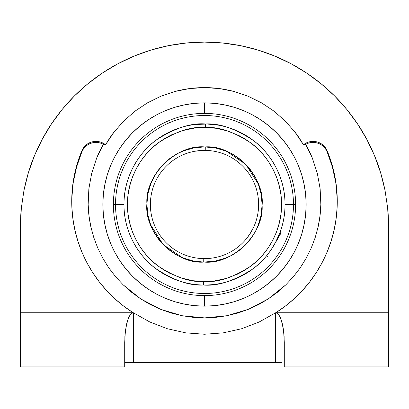<?xml version="1.0" encoding="UTF-8"?>
<svg xmlns="http://www.w3.org/2000/svg" width="409" height="409" viewBox="0 0 409 409"><rect width="100%" height="100%" fill="white"/><g stroke="black" fill="none" stroke-linecap="round" stroke-linejoin="round"><path stroke-width="0.61" d="M337.272 201.888A132.772 132.03 0 0 0 327.103 151.724A15.199 15.113 0 0 0 305.63 144.346L312.481 158.498L317.333 173.365L320.15 188.876L320.84 204.5C320.763 211.182 319.864 218.605 318.146 226.78L315.206 237.578L311.249 248.023L306.259 258.12L300.324 267.675L293.529 276.561L285.886 284.782L268.335 298.872L248.411 309.316L226.944 315.717L204.618 317.9L182.123 315.733L160.579 309.311L140.66 298.867L123.114 284.782L115.471 276.561L108.676 267.675L102.741 258.12L97.751 248.023L93.794 237.573L90.854 226.78C89.136 218.611 88.237 211.182 88.16 204.5L88.85 188.881L91.667 173.37L96.519 158.498L103.37 144.346A15.199 15.113 0 0 0 81.897 151.724A132.772 132.03 0 0 1 83.804 147.388M223.202 332.865L204.5 334.245L223.202 332.865L241.535 328.764L223.202 332.865M259.127 322.021L241.535 328.764L259.127 322.021L275.63 312.762L259.127 322.021M327.103 150.691A132.772 132.03 180 0 1 337.272 201.371A132.772 132.03 180 0 1 275.773 312.762L285.277 306.157L294.168 298.744L302.369 290.594L309.828 281.76L316.479 272.312L322.277 262.322L327.18 251.867L331.142 241.029L334.138 229.889L336.147 218.529L337.149 207.041L337.144 195.507L336.121 184.019L334.097 172.664L331.08 161.524L327.103 150.691L327.103 151.724L327.103 150.691L325.559 147.879L323.447 145.456L320.871 143.523L317.946 142.179L314.797 141.478L311.571 141.453L308.417 142.107L305.467 143.406A15.199 15.113 180 0 1 327.103 150.691M204.342 127.439L204.5 127.439C190.834 126.463 175.369 131.642 158.104 142.976C141.514 154.904 127.143 178.534 127.439 204.495C127.168 230.492 141.432 253.861 157.767 265.768C174.761 277.072 189.991 282.333 203.467 281.55L203.421 285.017A80.522 80.522 0 0 1 123.978 204.5L113.385 204.5A91.115 91.115 0 0 1 204.5 113.385L204.5 102.863L194.536 103.349L184.674 104.816L174.996 107.24L165.604 110.599L156.586 114.863L148.032 119.99L140.021 125.931L132.628 132.628L125.931 140.021L119.99 148.032L114.863 156.586L110.599 165.604L107.24 174.996L104.816 184.674L103.349 194.536L102.863 204.5A101.636 101.636 0 0 1 204.5 102.863A101.636 101.636 0 0 1 306.136 204.5A101.636 101.636 0 0 1 204.5 306.136A101.636 101.636 0 0 1 102.863 204.5L103.349 214.464L104.816 224.326L107.24 234.004L110.599 243.396L114.863 252.414L119.99 260.968L125.931 268.979L132.628 276.372L140.021 283.069L148.032 289.01L156.586 294.137L165.604 298.401L174.996 301.76L184.674 304.184L194.536 305.651L204.5 306.136L214.464 305.651L224.326 304.184L234.004 301.76L243.396 298.401L252.414 294.137L260.968 289.01L268.979 283.069L276.372 276.372L283.069 268.979L289.01 260.968L294.137 252.414L298.401 243.396L301.76 234.004L304.184 224.326L305.651 214.464L306.136 204.5L305.651 194.536L304.184 184.674L301.76 174.996L298.401 165.604L294.137 156.586L289.01 148.032L283.069 140.021L276.372 132.628L268.979 125.931L260.968 119.99L252.414 114.863L243.396 110.599L234.004 107.24L224.326 104.816L214.464 103.349L204.5 102.863L204.5 113.385A91.115 91.115 0 0 1 295.615 204.5A91.115 91.115 0 0 1 204.5 295.615L204.5 306.136L204.5 295.615A91.115 91.115 0 0 0 295.615 204.5A91.115 91.115 0 0 0 204.5 113.385A91.115 91.115 0 0 0 113.385 204.5L115.517 204.5A88.983 88.983 0 0 1 204.5 115.517A88.983 88.983 0 0 1 293.483 204.5L295.615 204.5L293.483 204.5A88.983 88.983 0 0 0 204.5 115.517A88.983 88.983 0 0 0 115.517 204.5L123.978 204.5A80.522 80.522 0 0 1 205.579 123.983A80.522 80.522 0 0 1 285.022 204.5L293.483 204.5L285.022 204.5C285.359 232.026 269.858 256.985 252.292 269.306C233.8 281.065 217.506 286.3 203.421 285.017C189.515 285.881 173.6 280.385 155.671 268.529C138.646 256.141 123.671 231.642 123.978 204.5C123.641 176.974 139.142 152.015 156.708 139.694C175.2 127.935 191.494 122.7 205.579 123.983L205.533 127.45L215.681 128.257L226.908 130.773L238.948 135.568L245.109 139.009L251.233 143.232L257.2 148.283L262.869 154.188L268.069 160.947L272.639 168.513L276.407 176.795L279.224 185.676L280.968 194.981L281.561 204.505L280.968 214.04L279.214 223.365L276.377 232.281L272.578 240.604L267.961 248.212L262.696 255.011L256.954 260.952L250.896 266.024L244.679 270.257L238.421 273.693L226.192 278.442L214.791 280.871L204.5 281.561L193.319 280.743L182.092 278.227L170.052 273.432L163.891 269.991L157.767 265.768L151.8 260.717L146.131 254.812L140.931 248.053L136.361 240.487L132.593 232.205L129.776 223.324L128.032 214.019L127.439 204.495L128.032 194.96L129.786 185.635L132.623 176.719L136.422 168.396L141.039 160.788L146.304 153.988L152.046 148.048L158.104 142.976L164.321 138.743L170.579 135.307L182.808 130.558L194.209 128.129L205.415 127.444M218.033 123.978L204.5 123.978L218.033 123.978L218.033 125.123L207.143 124.019L194.929 124.546M193.217 124.771L194.924 124.551M215.753 124.765L217.772 125.077M268.452 253.432L266.479 255.911L266.642 255.707L266.479 255.911L267.471 256.484L266.479 255.911L267.921 254.112M267 255.272L266.642 255.707M258.631 204.5A54.131 54.131 0 0 1 203.769 258.626A54.131 54.131 0 0 1 150.369 204.5A54.131 54.131 0 0 1 205.231 150.374A54.131 54.131 0 0 1 258.631 204.5A54.131 54.131 0 0 0 205.231 150.374A54.131 54.131 0 0 0 150.369 204.5A54.131 54.131 0 0 0 203.769 258.626L203.723 262.092C175.195 264.28 143.948 232.179 146.908 203.723C144.781 175.538 176.141 144.418 204.5 146.903L205.277 146.908L205.231 150.374L205.277 146.908C233.805 144.72 265.052 176.821 262.092 205.277C264.219 233.462 232.859 264.582 204.5 262.097L214.981 261.136L225.686 258.059L230.927 255.676L235.978 252.736L240.748 249.26L245.16 245.298L249.137 240.901L252.619 236.151L255.574 231.126L257.967 225.916L261.08 215.287L262.097 204.889L261.208 194.428L258.217 183.718L255.876 178.467L252.977 173.401L249.541 168.605L245.615 164.162L241.254 160.154L236.525 156.627L231.52 153.636L226.32 151.197L215.696 148.002L204.5 146.903L194.019 147.864L183.314 150.941L178.073 153.324L173.022 156.264L168.252 159.74L163.84 163.702L159.863 168.099L156.381 172.849L153.426 177.874L151.033 183.084L147.92 193.713L146.903 204.111L147.792 214.572L150.783 225.282L153.124 230.533L156.023 235.599L159.459 240.395L163.385 244.838L167.746 248.846L172.475 252.373L177.48 255.364L182.68 257.803L193.304 260.998L203.723 262.092L203.769 258.626A54.131 54.131 0 0 0 258.631 204.5M255.426 222.854L254.255 225.829M253.764 226.939L250.001 233.825L252.655 229.229M250.196 233.524L246.453 238.708M254.684 224.792L255.093 223.749M252.65 229.239L252.834 228.876M251.377 231.571L252.138 230.206M248.565 235.942L249.424 234.7M247.159 237.823L247.834 236.939M259.751 220.773L261.065 215.364M194.924 151.223L204.311 150.369M204.5 127.439L205.2 127.444M279.148 223.636L277.9 227.961M276.366 232.302L274.557 236.591M272.542 240.671L270.441 244.372M262.65 255.063L259.971 257.987M250.845 266.065L247.854 268.207M244.654 270.272L241.663 272.005M238.396 273.703L237.133 274.306M226.177 278.447L224.955 278.795M214.781 280.871L213.682 281.009M204.658 281.561L204.5 281.561C218.166 282.537 233.631 277.358 250.896 266.024C267.486 254.096 281.857 230.466 281.561 204.505C281.832 178.508 267.568 155.139 251.233 143.232C234.239 131.928 219.009 126.667 205.533 127.45L205.579 123.983C219.485 123.119 235.4 128.615 253.329 140.471C270.354 152.859 285.329 177.358 285.022 204.5A80.522 80.522 0 0 1 203.421 285.017L203.467 281.55L204.5 281.561M129.852 185.364L131.1 181.039M132.634 176.698L134.443 172.409M136.458 168.329L138.559 164.628M146.35 153.937L149.029 151.013M158.155 142.935L161.146 140.793M164.372 138.712L167.337 136.995M170.604 135.297L171.867 134.694M182.823 130.553L184.045 130.205M194.219 128.129L195.318 127.991M220.221 259.909L225.328 258.197M228.314 256.944L230.921 255.676M233.467 254.28L235.006 253.355M238.381 251.08L239.853 249.971M242.992 247.343L244.337 246.095M261.801 210.313L262.087 205.487M261.898 199.73L261.228 194.526M260.047 189.265L258.427 184.27M257.169 181.187L255.978 178.672M254.562 176.018L253.703 174.556M251.407 171.074L250.38 169.679M247.69 166.391L246.515 165.103M243.626 162.235L242.338 161.074M239.05 158.416L236.647 156.708M234.183 155.139L232.762 154.311M229.076 152.409L226.489 151.264L245.845 164.403L258.391 184.178M221.274 149.397L218.033 148.518M188.779 149.091L183.672 150.803M180.686 152.056L178.079 153.324M175.533 154.72L173.994 155.645M170.619 157.92L169.147 159.029M166.008 161.657L164.663 162.905M161.811 165.834L160.609 167.204M158.084 170.395L157.051 171.852M156.422 172.782L163.692 163.856M154.858 175.292L153.988 176.821M152.179 180.415L151.499 181.959M151.074 182.976L156.33 172.925M149.29 188.099L147.935 193.636M147.199 198.687L146.913 203.513M147.102 209.27L147.772 214.474M148.953 219.735L150.573 224.73M151.831 227.813L153.022 230.328M154.438 232.982L155.308 234.454M157.593 237.926L158.62 239.321M161.31 242.609L162.485 243.897M165.374 246.765L166.662 247.926M169.95 250.584L172.353 252.292M174.817 253.861L176.238 254.689M179.924 256.591L182.511 257.736L163.155 244.597L150.609 224.822M187.726 259.603L192.593 260.855M200.129 261.929L202.936 262.077M207.148 150.43L213.329 151.095M216.995 151.831L217.772 152.02M214.981 261.136L203.723 262.092L212.706 261.509M204.5 150.369L201.826 150.435M271.515 249.147L281.003 233.043L280.012 232.47L279.189 234.592M190.967 123.978L204.5 123.978L190.967 123.978L190.967 125.123M268.958 252.762L271.499 249.168M274.234 244.761L281.003 233.043M275.482 242.522L280.012 232.47M215.052 124.673L214.076 124.551M115.517 204.5A88.983 88.983 0 0 0 204.5 293.483A88.983 88.983 0 0 0 293.483 204.5A88.983 88.983 0 0 1 204.5 293.483A88.983 88.983 0 0 1 115.517 204.5M325.196 147.388A132.772 132.03 0 0 1 327.103 151.724L327.144 151.821M113.385 204.5A91.115 91.115 0 0 0 204.5 295.615A91.115 91.115 0 0 1 113.385 204.5M124.709 342.251L124.709 366.899L124.878 336.5L126.171 325.871L127.245 321.402L125.369 330.968L124.709 342.251L125.369 330.968L127.245 321.402L128.559 317.737L130.057 315.012L131.683 313.33L133.37 312.762L133.37 362.374L124.709 362.374L281.755 362.374M125.369 362.374L133.37 362.374L133.37 312.762L149.873 322.021L167.465 328.764L185.798 332.865L204.5 334.245L185.798 332.865L167.465 328.764L149.873 322.021L133.37 312.762L20.45 312.762L20.45 366.899L124.709 366.899L20.45 366.899L20.45 226.151C20.557 218.12 20.849 212.107 21.334 208.115L23.988 190.246C26.728 177.153 30.22 165.645 34.458 155.722C39.438 143.907 45.108 133.298 51.468 123.901L51.462 123.907C58.487 113.482 66.12 104.188 74.356 96.008L74.106 96.258M282.829 325.871L281.755 321.402L283.631 330.968L282.829 325.871L284.122 336.5L283.631 330.968L284.291 342.251L284.291 366.899L388.55 366.899L284.291 366.899L284.122 336.5L282.829 325.871L280.441 317.737L281.755 321.402M275.63 362.374L278.943 362.374L275.63 362.374L275.63 312.762L277.317 313.33L278.943 315.012L280.441 317.737L278.943 315.012L277.317 313.33L275.63 312.762L275.63 362.374L133.37 362.374M126.171 325.871L128.559 317.737L130.057 315.012L131.683 313.33L133.37 312.762L20.45 312.762L20.45 226.151L21.334 208.115L23.988 190.246L28.374 172.726L34.458 155.722L42.183 139.392L51.468 123.901L62.229 109.392L74.356 96.008C83.155 87.26 92.449 79.632 102.245 73.119C112.485 66.309 123.089 60.639 134.065 56.115C145.348 51.457 156.857 47.965 168.595 45.639C180.487 43.282 192.455 42.101 204.5 42.101C216.545 42.101 228.513 43.282 240.405 45.639C252.143 47.965 263.652 51.457 274.935 56.115C285.911 60.639 296.515 66.309 306.755 73.119L306.489 72.945M71.728 201.479L71.836 195.988M71.979 193.227L72.802 184.602M73.38 180.604L74.423 174.888M74.448 174.771L74.683 173.661M75.711 169.265L77.485 162.91M78.963 158.385L80.399 154.438M80.43 154.351L81.192 152.419M327.808 152.419L328.57 154.351M328.585 154.392L330.037 158.385M331.515 162.91L333.289 169.265M334.317 173.661L334.526 174.653M334.552 174.771L335.625 180.62M336.198 184.602L337.021 193.227M337.164 195.988L337.272 201.479M388.55 226.151L387.666 208.115C388.151 212.107 388.443 218.12 388.55 226.151L388.55 312.762L275.63 312.762L388.55 312.762L388.55 366.899L388.55 226.151L387.666 208.115L385.012 190.246L387.666 208.115M337.231 199.03L335.815 182.884L332.42 167.041L327.103 151.724L325.569 148.927L323.483 146.514L320.932 144.592L318.033 143.242L314.915 142.521L311.714 142.47L308.57 143.089L305.63 144.346L305.467 143.406L305.467 144.357L303.345 144.622L305.467 143.406L303.345 144.622L295.058 132.219L285.267 121.049L274.004 111.166L261.627 102.899L248.237 96.294L234.05 91.478L219.495 88.579L204.572 87.592L189.628 88.564L175.016 91.463L160.793 96.279L147.429 102.863L135.016 111.151L123.769 121.013L113.973 132.173L105.655 144.622L103.37 144.346L100.43 143.089L97.286 142.47L94.085 142.521L90.967 143.242L88.068 144.592L85.517 146.514L83.431 148.927L81.897 151.724L81.897 150.691A15.199 15.113 180 0 1 103.533 143.406L103.533 144.357L103.533 143.406L105.655 144.622L100.583 142.107L97.429 141.453L94.203 141.478L91.054 142.179L88.129 143.523L85.553 145.456L83.441 147.879L81.897 150.691L81.897 151.724A132.772 132.03 -0 0 0 71.728 201.888M133.227 312.762A132.772 132.03 180 0 1 71.728 201.371A132.772 132.03 180 0 1 81.897 150.691L77.92 161.524L74.903 172.664L72.879 184.019L71.856 195.507L71.851 207.041L72.853 218.529L74.862 229.889L77.858 241.029L81.82 251.867L86.723 262.322L92.521 272.312L99.172 281.76L106.631 290.594L114.832 298.744L123.722 306.157L133.227 312.762M28.477 172.388L28.282 173.038M306.888 73.211L306.755 73.119C316.551 79.632 325.845 87.26 334.644 96.008C342.88 104.188 350.513 113.482 357.532 123.901L357.517 123.881M380.702 172.976L380.523 172.383M374.542 155.727L374.542 155.722C378.78 165.645 382.272 177.153 385.012 190.246L380.626 172.726L374.542 155.722C369.562 143.907 363.892 133.298 357.532 123.901L366.817 139.392L374.542 155.722M103.349 194.536L102.863 204.5L103.349 214.464M114.863 252.414L119.99 260.968M132.628 276.372L140.021 283.069M174.996 301.76L184.674 304.184M194.536 305.651L204.5 306.136L214.464 305.651M252.414 294.137L260.968 289.01M276.372 276.372L283.069 268.979M301.76 234.004L304.184 224.326M305.651 214.464L306.136 204.5L305.651 194.536M294.137 156.586L289.01 148.032M276.372 132.628L268.979 125.931M234.004 107.24L224.326 104.816M214.464 103.349L204.5 102.863L194.536 103.349M156.586 114.863L148.032 119.99M132.628 132.628L125.931 140.021M107.24 174.996L104.816 184.674M81.897 151.724L76.58 167.041L73.185 182.884L71.769 199.03M320.84 204.5L320.037 215.666L318.146 226.78L315.206 237.578L311.249 248.023L306.259 258.12L300.324 267.675L293.529 276.561L285.886 284.782L277.42 292.277L268.335 298.872L258.667 304.557L248.411 309.316L237.787 313.049L226.944 315.717L215.886 317.343L204.618 317.9L193.263 317.358L182.123 315.733L171.228 313.054L160.579 309.311L150.328 304.552L140.66 298.867L131.58 292.277L123.114 284.782L115.471 276.561L108.676 267.675L102.741 258.12L97.751 248.023L93.794 237.573L90.854 226.78L88.963 215.671L88.16 204.5L88.85 188.881L91.667 173.37L96.519 158.498C97.679 155.308 99.96 150.589 103.37 144.346L105.655 144.622C108.958 139.106 111.729 134.955 113.973 132.173L123.769 121.013L135.016 111.151L147.429 102.863L160.793 96.279L175.016 91.463C184.781 88.871 194.633 87.582 204.572 87.592C214.485 87.592 224.311 88.891 234.05 91.478L248.237 96.294L261.627 102.899L274.004 111.166L285.267 121.049L295.058 132.219C297.297 134.99 300.058 139.126 303.345 144.622L305.63 144.346C309.04 150.589 311.321 155.308 312.481 158.498L317.333 173.365L320.15 188.876L320.84 204.5M74.356 96.008L87.741 83.881L102.245 73.119L117.741 63.835L134.065 56.115L151.074 50.026L168.595 45.639L186.458 42.991L204.5 42.101L222.542 42.991L240.405 45.639L257.926 50.026L274.935 56.115L291.259 63.835L306.755 73.119L321.259 83.881L334.644 96.008L346.771 109.392L357.532 123.901"/></g></svg>
